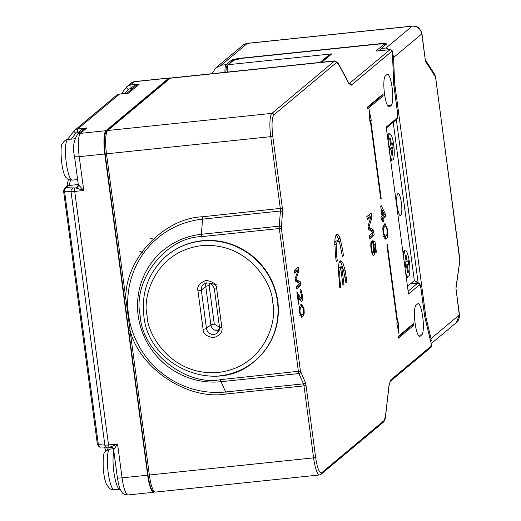 <?xml version="1.0" encoding="UTF-8"?>
<svg xmlns="http://www.w3.org/2000/svg" width="521" height="521" viewBox="0 0 521 521"><rect width="100%" height="100%" fill="white"/><g stroke="black" fill="none" stroke-linecap="round" stroke-linejoin="round"><path stroke-width="0.78" d="M150.413 238.39L152.94 239.035M169.807 78.274A11.677 2.41 84 0 0 169.169 77.974A11.677 2.41 84 0 0 168.85 78.117L105.971 130.686A20.436 4.214 84 0 0 104.793 153.988L147.645 475.178L122.07 477.848L117.557 444.009L108.544 444.954A2.918 0.599 84 0 0 109.397 447.396A2.918 0.599 84 0 0 109.482 447.357L117.557 444.009L113.702 449.688A2.918 2.866 128.2 0 0 112.64 447.826A2.918 2.866 128.2 0 0 112.634 447.819A2.918 2.866 128.2 0 0 110.908 447.226M78.209 185.691L75.864 188.009A2.918 2.866 128.2 0 0 78.345 184.708L83.731 190.504L75.864 188.009L66.564 187.723A2.918 2.429 94.1 0 0 64.545 191.129A5.842 0.788 172.4 0 1 63.555 190.829L97.381 444.335A5.842 0.788 -7.6 0 0 98.371 444.634L64.545 191.129L71.025 191.591L104.851 445.103L98.371 444.634A2.918 2.429 94.1 0 0 100.56 447.011C99.856 447.637 98.795 446.751 97.381 444.335M79.98 132.471A2.918 0.573 11.8 0 0 78.697 132.087C80.716 129.696 83.451 128.309 86.903 127.919L83.204 129.781L77.414 134.613A5.842 5.659 50.1 0 1 80.397 133.363L86.903 127.919L77.889 128.863A2.918 0.599 84 0 0 77.727 132.191L78.697 132.087L78.521 133.695M132.367 88.668A2.918 0.573 11.8 0 0 131.084 88.29C133.102 85.893 135.838 84.506 139.289 84.122L135.59 85.978L126.831 93.298M128.055 494.95A20.436 4.214 -96 0 1 122.07 477.848A5.842 0.788 -7.6 0 1 117.388 477.698C119.433 489.532 120.077 489.043 121.784 492.039C122.624 493.784 124.714 494.755 128.055 494.95L153.63 492.28A20.436 4.214 -96 0 0 154.183 492.026L154.242 491.98M153.63 492.28A20.436 4.214 -96 0 1 147.645 475.178M127.222 93.259L126.746 93.337M110.452 447.259L100.56 447.011M219.654 375.823A68.616 66.499 -129.9 0 0 254.678 361.066L255.003 360.793A68.616 66.499 -129.9 0 0 272.437 282.265A68.616 66.499 -129.9 0 0 202.005 240.761A68.616 66.499 -129.9 0 0 166.987 255.518L166.655 255.791C148.895 271.565 141.282 291.473 143.816 315.531C148.211 367.142 217.224 395.608 254.678 361.066A68.616 66.499 -129.9 0 0 277.439 301.457A68.616 66.499 -129.9 0 0 201.673 241.041A68.616 66.499 -129.9 0 0 166.655 255.791M219.562 327.305A6.714 6.506 50.1 0 1 210.666 333.954A6.714 6.506 50.1 0 1 206.472 328.51L210.881 324.824A2.918 0.391 172.4 0 1 214.274 324.069L219.478 327.149M216.534 284.863L209.729 283.098M209.689 283.15L209.149 285.638L214.274 324.069M403.931 251.168A13.136 2.709 -96 0 1 404.342 250.959L405.481 250.835A13.136 2.709 -96 0 1 409.324 261.829A13.136 2.709 -96 0 1 408.21 276.97A13.136 2.709 -96 0 1 405.585 272.268M403.834 259.106A13.136 2.709 -96 0 1 405.481 250.835M408.21 276.97L407.07 277.094A13.136 2.709 -96 0 1 406.621 276.97M408.77 264.531L408.047 265.13A2.918 0.599 84 0 0 407.884 268.458L408.379 272.183L407.604 272.828L407.109 269.103A2.918 0.599 84 0 0 406.256 266.661A2.918 0.599 84 0 0 406.178 266.693L405.455 267.293L404.921 263.281L405.638 262.682A2.918 0.599 84 0 0 405.807 259.354L405.312 255.622L406.08 254.977L406.582 258.709A2.918 0.599 84 0 0 407.435 261.151A2.918 0.599 84 0 0 407.513 261.112L408.23 260.513L408.77 264.531L405.156 265.052M405.123 263.118L405.358 264.883M408.379 272.183L407.533 272.275M401.385 202.819A11.097 2.286 -96 0 1 400.441 215.603A11.097 2.286 -96 0 1 397.191 206.323A11.097 2.286 -96 0 1 398.135 193.532A11.097 2.286 -96 0 1 401.385 202.819M405.201 250.868A13.429 2.768 84 0 0 404.231 250.803A13.429 2.768 84 0 0 404.049 250.998A13.429 2.768 84 0 0 403.15 253.981M406.12 276.273A13.429 2.768 84 0 0 406.777 277.113A13.429 2.768 84 0 0 407.754 277.185A13.429 2.768 84 0 0 407.93 277.003M389.584 133.864A13.429 2.768 84 0 0 388.62 133.799A13.429 2.768 84 0 0 388.438 133.995A13.429 2.768 84 0 0 387.539 136.977M390.509 159.27A13.429 2.768 84 0 0 391.167 160.11A13.429 2.768 84 0 0 392.144 160.181A13.429 2.768 84 0 0 392.32 159.999M455.986 288.686L459.301 314.958L431.062 338.565L426.367 319.073A11.677 2.41 -96 0 1 425.514 314.397L394.931 85.197A11.677 2.41 -96 0 1 394.488 80.175L393.563 57.525L421.802 33.917L425.462 61.387L421.958 33.65A8.759 1.179 172.4 0 1 421.802 33.917A8.759 8.492 -129.9 0 0 412.124 26.206L386.068 47.991L389.701 49.651M435.38 76.717A2.918 0.391 172.4 0 1 435.556 76.828L435.556 76.828A2.918 0.391 172.4 0 1 435.504 76.913L434.534 74.047L425.631 60.267L425.462 61.387L435.504 76.913L459.932 259.972A2.918 0.391 -7.6 0 0 459.984 259.888L459.984 259.888A2.918 0.391 -7.6 0 0 459.906 259.816M392.489 53.337L393.563 57.525M431.062 338.565L430.971 342.531M459.457 314.691L456.389 322.571A8.759 8.492 -129.9 0 0 459.301 314.958A8.759 1.179 -7.6 0 0 459.457 314.691L455.973 288.575L459.932 259.972L455.986 287.279M386.068 47.991L381.242 48.499A11.677 2.41 84 0 0 380.402 50.622M381.242 48.499L386.341 44.233A8.759 1.179 -7.6 0 0 386.497 43.959A8.759 1.179 -7.6 0 0 379.47 43.738L241.373 58.157A8.759 1.179 -7.6 0 0 231.194 60.429L226.094 64.695L221.262 65.203L247.319 43.412L412.124 26.206A8.759 1.804 84 0 1 412.365 26.096L247.56 43.308A8.759 1.804 84 0 0 247.319 43.412A8.759 8.492 -129.9 0 0 242.851 45.301L215.74 67.964L221.262 65.203M410.913 283.47L418.116 282.714L414.338 280.604L393.212 122.292M414.442 280.565L407.722 286.14A14.601 3.009 -96 0 1 407.461 286.29M211.995 73.695L215.74 67.964M224.955 72.347A11.677 2.41 -96 0 1 226.094 64.695M388.321 134.164A13.136 2.709 -96 0 1 388.731 133.949L389.871 133.832A13.136 2.709 -96 0 1 393.713 144.825A13.136 2.709 -96 0 1 392.6 159.967A13.136 2.709 -96 0 1 389.975 155.265M388.223 142.103A13.136 2.709 -96 0 1 389.871 133.832M392.6 159.967L391.46 160.084A13.136 2.709 -96 0 1 391.01 159.96M393.153 147.528L392.437 148.127A2.918 0.599 84 0 0 392.267 151.455L392.769 155.18L391.994 155.825L391.499 152.099A2.918 0.599 84 0 0 390.646 149.657A2.918 0.599 84 0 0 390.561 149.69L389.845 150.289L389.311 146.277L390.027 145.678A2.918 0.599 84 0 0 390.196 142.35L389.701 138.619L390.47 137.974L390.971 141.705A2.918 0.599 84 0 0 391.825 144.148A2.918 0.599 84 0 0 391.903 144.109L392.619 143.509L393.153 147.528L389.545 148.049M389.506 146.108L389.747 147.879M392.769 155.18L391.922 155.271M385.299 45.106A1.752 1.7 -129.9 0 0 383.782 44.5C384.146 43.875 382.316 43.744 378.285 44.103L241.894 58.345C237.7 58.847 234.984 59.453 233.753 60.162L228.335 64.689A11.677 2.41 84 0 0 227.195 72.113M383.573 232.841C383.371 228.934 383.749 226.987 384.713 226.987L385.507 226.589L386.308 227.123L387.018 229.924C387.233 233.844 386.856 235.805 385.892 235.811L385.078 236.228L383.573 232.841L383.02 232.9M384.192 214.346L382.603 215.674L381.756 209.299L384.192 214.346M300.031 312.359C299.959 308.803 300.396 307.038 301.327 307.071L302.245 306.582L303.619 309.2C303.697 312.776 303.261 314.547 302.323 314.515L301.399 315.003L300.031 312.359L299.529 312.411M382.87 227.286L385.507 226.589M383.007 227.163L384.713 226.987M169.312 78.606L170.686 78.013A17.519 3.614 84 0 0 170.211 78.228A1.752 1.7 -129.9 0 0 169.312 78.606L106.779 130.888A1.752 1.7 50.1 0 1 107.678 130.511A20.436 4.214 84 0 0 106.492 153.812L270.731 136.665L280.337 208.641A2.918 0.599 -96 0 1 280.435 211.005L202.578 219.133A87.984 85.275 -129.9 0 0 128.479 314.495A87.984 85.275 -129.9 0 0 225.639 391.974L221.028 381.691A75.037 72.725 50.1 0 1 138.169 315.615A75.037 72.725 50.1 0 1 201.36 234.287A2.918 0.599 84 0 0 201.458 236.651C165.841 237.244 132.354 280.337 140.149 315.55C141.836 351.395 185.743 386.413 220.533 379.659L300.428 371.076L281.347 228.068L282.525 211.969L282.375 208.185L272.77 136.209C271.519 124.955 271.877 117.85 273.851 114.907L336.384 62.624L338.461 63.992A1.752 1.524 -27.9 0 0 338.305 63.354L334.925 60.859A17.519 3.614 -96 0 0 334.449 61.081L271.916 113.363L107.678 130.511L170.211 78.228L334.449 61.081A1.752 1.7 50.1 0 1 336.384 62.624M381.984 215.733L382.603 215.674M381.756 209.299L381.138 209.364M299.582 307.286L302.245 306.582M299.621 307.247L301.327 307.071M367.585 107.645L381.47 96.04L381.385 95.441M398.194 337.067L412.078 325.456L412 324.863M300.702 299.178L300.5 300.584M339.946 261.164L341.222 263.066L342.844 268.041M340.636 267.651L342.981 285.241L344.023 284.375L341.672 266.785L343.359 269.285L345.905 282.799L346.947 281.933L345.078 270.132L342.929 262.89L340.793 260.676L340.115 260.995C339.067 261.855 338.461 264.609 338.311 269.259L339.777 287.924L340.812 287.058L339.992 280.917L339.633 271.728L340.636 267.651L338.93 267.833L338.311 269.155M341.672 266.785L339.966 266.96L340.07 267.709M372.769 252.9L372.489 254.919M372.411 241.275L373.225 241.425L373.557 243.939M386.015 235.7L384.706 238.813M384.192 224.167L385.266 226.615M383.762 214.704L384.01 216.521L381.294 218.787L381.346 219.198M381.085 208.986L381.261 209.351M370.972 216.762L368.047 225.971L368.503 229.351L373.049 232.353L369.317 235.472L369.747 238.709L374.163 235.023L373.518 230.197L368.946 227.123L371.87 217.83L371.219 212.959L366.804 216.651L367.24 219.888L370.972 216.762L369.265 216.944L367.09 218.761M372.176 233.089L372.456 235.199L369.597 237.589M368.321 227.996L371.812 230.373L371.981 231.65M369.663 214.261L370.008 216.866M336.358 234.763L338.403 238.794L339.399 242.044M335.752 241.047L337.452 240.871L339.62 242.519L342.421 256.651L343.456 255.785L342.707 250.165L340.109 238.618C338.871 235.03 337.719 233.636 336.664 234.443C335.654 235.218 335.029 237.68 334.775 241.822L335.511 255.954L336.286 261.783L337.328 260.91L336.657 255.883L336.201 244.447L337.452 240.871L337.927 240.643L335.752 241.047L334.71 243.294M296.892 268.387L297.113 270.054M298.201 269.943L295.081 278.618L295.407 281.06L299.783 283.522L296.143 286.57L296.462 288.953L300.871 285.261L300.422 281.887L295.882 279.334L298.943 270.816L298.448 267.091L294.033 270.777L294.352 273.16L298.201 269.943L296.495 270.119L294.202 272.04M298.995 284.179L299.165 285.443L296.312 287.826M295.277 280.103L298.715 282.063L298.839 282.994M300.962 304.726L301.906 306.622M302.343 314.502L300.982 317.035M220.533 379.659A2.918 0.599 -96 0 0 221.028 381.691L298.885 373.564L303.496 383.84L225.639 391.974A2.918 0.599 -96 0 1 226.127 394.006L303.984 385.872L313.59 457.855L149.351 475.002L125.802 298.513L124.395 298.474L128.635 330.255L105.086 153.767L106.492 153.812L125.802 298.513C125.073 259.23 163.503 218.266 202.48 216.769A2.918 0.599 84 0 1 202.578 219.133L201.36 234.287L279.217 226.16A1.752 1.146 4.6 0 1 281.307 227.123M370.372 121.224L380.747 198.937L381.183 198.573L370.815 120.852L371.291 120.455L369.063 109.566L369.897 121.621L370.372 121.224L369.877 121.276M381.183 198.573L380.701 198.618M370.815 120.852L369.851 120.957M371.291 120.455L369.832 120.611M383.176 95.857L382.942 94.138L367.5 107.046L367.735 108.772L383.176 95.857L381.47 96.04M397.679 322.173L387.305 244.453L386.869 244.824L397.236 322.538L396.761 322.935L398.988 333.824L398.155 321.776L397.191 322.219M413.785 325.28L413.557 323.561L398.116 336.468L398.344 338.188L413.785 325.28L412.078 325.456M298.435 303.776L299.002 303.717L297.81 294.775L297.244 294.834M297.81 294.775L299.139 297.602C300.05 300.226 300.91 301.509 301.718 301.444C302.447 300.689 302.603 298.409 302.18 294.599C301.568 290.744 300.858 289.077 300.05 289.591L300.298 291.936M301.679 294.652L302.18 294.599M300.311 292.027L301.711 294.893L301.412 299.054L299.549 299.295M301.412 299.054L296.859 291.929L298.487 304.147L299.002 303.717M339.679 287.175L340.812 287.058M338.871 281.034L339.992 280.917M338.279 271.864L339.633 271.728M342.883 284.492L344.023 284.375M345.807 282.05L346.947 281.933M345.182 277.387L346.322 277.27M343.691 270.275L345.078 270.132M341.222 263.066L342.929 262.89M373.27 252.77C372.652 253.284 372.105 252.027 371.629 249.005L371.857 244.141L371.408 241.249C370.698 242.506 370.6 245.228 371.115 249.416L372.43 254.789L373.694 255.681C374.521 254.795 374.697 252.151 374.228 247.755L373.388 243.913L374.684 244.121L375.817 252.6L376.383 252.131L374.931 241.243L372.352 240.787L373.609 247.364L373.27 252.77L371.343 253.05M373.661 247.814L374.228 247.755M372.795 243.971L373.388 243.913M375.758 252.19L376.383 252.131M373.225 241.425L374.931 241.243M371.069 249.064L371.629 249.005M370.796 244.251L371.857 244.141M384.316 224.05L382.805 227.788L383.065 233.265L385.52 239.139L386.282 238.755C387.598 238.436 388.015 235.362 387.533 229.533L385.117 223.659L384.316 224.05M384.811 238.905L386.282 238.755M386.973 229.592L387.533 229.533M416.012 305.247L417.666 303.86A15.767 3.25 84 0 1 418.096 303.665A15.767 3.25 84 0 1 422.85 317.934A15.767 3.25 84 0 1 421.802 334.834L420.147 336.214A15.767 3.25 84 0 1 419.718 336.41A15.767 3.25 84 0 1 414.97 322.147A15.767 3.25 84 0 1 416.012 305.247M424.713 316.67L431.323 344.186L431.336 345.99L390.678 379.985L389.044 385.156L385.468 416.292L384.133 420.519A1.752 1.7 50.1 0 1 383.554 422.043L321.021 474.325A1.752 1.7 -129.9 0 0 321.6 472.801C319.321 473.413 317.328 468.281 315.622 457.399L306.022 385.423L305.234 382.167L300.428 371.076M393.72 84.389L397.556 113.161L397.321 117.818L386.217 127.104L408.49 294.007L419.587 284.726A1.752 1.7 -129.9 0 0 417.653 283.183L408.112 291.161M380.962 217.042L381.359 219.986L382.434 219.087L382.824 222.024L383.391 221.555L383 218.612L385.709 216.345L385.436 214.281L381.268 205.671L380.708 206.147L382.036 216.143L380.962 217.042M381.255 219.211L382.434 219.087M382.772 221.62L383.391 221.555M381.294 218.787L383 218.612M384.01 216.521L385.709 216.345M384.094 214.424L385.436 214.281M372.456 235.199L374.163 235.023M371.812 230.373L373.518 230.197M368.217 227.195L368.946 227.123M370.594 217.96L371.87 217.83M336.188 261.034L337.328 260.91M335.517 256L336.657 255.883M334.69 244.603L336.201 244.447M342.317 255.902L343.456 255.785M341.555 250.288L342.707 250.165M338.403 238.794L340.109 238.618M337.185 234.196L336.664 234.443M299.165 285.443L300.871 285.261M298.715 282.063L300.422 281.887M295.186 279.406L295.882 279.334M295.303 278.012L296.416 277.895M297.843 270.933L298.943 270.816M301.008 304.687C299.764 304.818 299.282 307.481 299.562 312.672L301.77 317.328L302.636 316.905L304.186 313.525L304.088 308.914L301.887 304.257L301.008 304.687M301.021 317.074L302.636 316.905M303.098 313.642L304.186 313.525M303.587 308.966L304.088 308.914M391.193 105.411A15.767 3.25 84 0 0 392.235 88.511A15.767 3.25 84 0 0 387.487 74.249A15.767 3.25 84 0 0 387.057 74.444L385.403 75.825A15.767 3.25 84 0 0 384.355 92.731A15.767 3.25 84 0 0 389.109 106.994A15.767 3.25 84 0 0 389.539 106.798L391.193 105.411L387.657 105.783M226.127 394.006C187.827 400.577 139.674 368.653 130.042 330.301L128.635 330.255L147.944 474.957L149.351 475.002A20.436 4.214 84 0 0 155.33 492.104L319.568 474.95A20.436 4.214 84 0 1 313.59 457.855L315.622 457.399M322.903 60.065L331.766 53.891L327.533 56.196M383.782 44.5L375.862 51.123L390.144 49.606A2.918 0.599 -96 0 1 390.249 49.632M113.858 451.271A20.436 4.214 84 0 0 113.565 469.421A20.436 4.214 84 0 0 119.869 489.18L120.149 489.141M107.886 470.014A20.436 4.214 84 0 0 114.184 489.779L110.921 489.278L109.338 488.327L106.427 484.309L104.701 478.994L103.269 470.47C102.767 449.571 103.816 452.43 109.938 449.122A20.436 4.214 84 0 0 109.384 449.376A20.436 4.214 84 0 0 107.886 470.014M66.121 187.482L68.42 185.561A2.918 2.833 -129.9 0 0 66.929 186.186L64.63 188.114A2.918 2.833 50.1 0 1 66.121 187.482L66.564 187.723M78.267 184.532L68.42 185.561A25.692 5.301 84 0 0 70.413 180.038M107.613 449.818A25.692 5.301 84 0 0 106.61 447.448M71.253 139.127L75.825 133.239L77.727 132.191M74.054 131.018L67.417 139.563L74.073 130.986A2.918 0.703 37.8 0 0 75.825 133.239M125.073 93.487L128.212 89.436L131.084 88.29L130.908 89.892M126.44 87.215L121.263 93.884L126.46 87.183A2.918 0.703 37.8 0 0 126.46 87.183A2.918 0.703 37.8 0 0 128.212 89.436M74.887 188.114A2.918 0.599 84 0 0 74.718 191.441L108.544 444.954A5.842 0.788 172.4 0 1 104.851 445.103A2.918 2.429 94.1 0 0 107.039 447.48M105.971 130.686L80.397 133.363A20.436 4.214 84 0 0 79.218 156.665L83.731 190.504L74.718 191.441A5.842 0.788 172.4 0 1 71.025 191.591A2.918 2.429 -85.9 0 1 73.038 188.185M75.929 187.599A2.918 2.833 -129.9 0 0 77.414 186.974L78.28 184.616A5.842 0.788 -7.6 0 0 78.345 184.708M74.099 130.96A2.918 0.703 37.8 0 0 74.073 130.986L74.913 130.113A5.842 5.659 -129.9 0 0 74.099 130.96M130.113 88.388A2.918 0.599 84 0 1 130.276 85.06L139.289 84.122L128.485 93.155L119.472 94.099L77.889 128.863A5.842 5.659 -129.9 0 0 74.913 130.113L116.489 95.35L119.55 94.06A2.918 0.599 84 0 0 119.472 94.099A5.842 5.659 -129.9 0 0 116.489 95.35M119.635 94.08A2.918 0.599 84 0 0 119.55 94.06L127.58 93.22M131.285 82.982A5.842 5.659 -129.9 0 1 134.268 81.725L130.276 85.06A5.842 5.659 -129.9 0 0 126.486 87.157L131.285 82.982L134.581 81.582L169.169 77.974M78.28 184.616L74.529 156.515A5.842 0.788 172.4 0 0 79.218 156.665L104.793 153.988M134.581 81.582A11.677 2.41 -96 0 0 134.268 81.725L168.85 78.117M272.691 302.519C277.686 320.793 264.714 366.738 218.351 372.456C171.754 376.442 147.046 334.436 147.098 315.635C142.096 297.361 155.069 251.415 201.438 245.697C248.029 241.711 272.737 283.717 272.691 302.519M203.079 329.272C203.144 333.798 206.687 336.625 213.721 337.751C220.259 335.211 222.962 331.727 221.835 327.312L216.703 288.881C216.638 284.355 213.096 281.522 206.069 280.396C199.523 282.942 196.821 286.42 197.954 290.842L203.079 329.272A2.918 0.391 172.4 0 0 206.472 328.51L201.347 290.086L205.756 286.394L210.881 324.824A6.714 6.506 -129.9 0 0 219.054 330.614M197.954 290.842A2.918 0.391 172.4 0 0 201.347 290.086A6.714 6.506 50.1 0 1 207 282.805M206.212 282.955A6.714 6.506 -129.9 0 0 205.756 286.394A2.918 0.391 172.4 0 1 209.149 285.638M219.543 327.149A2.918 0.391 -7.6 0 0 219.491 327.234A2.918 0.391 -7.6 0 0 221.835 327.312M216.703 288.881A2.918 0.391 172.4 0 1 214.365 288.81A2.918 0.391 172.4 0 1 214.418 288.719M407.025 268.549L407.884 268.458M408.047 265.13L405.208 265.423M407.35 261.132L405.924 261.281M406.582 258.709L405.735 258.794M406.178 266.693L405.39 266.778M392.58 55.493L393.251 55.421M394.488 80.175L393.583 80.273M418.116 282.714L396.357 119.661M425.514 314.397L424.459 314.508M393.876 85.307L394.931 85.197M425.344 319.178L426.367 319.073M431.277 340.421L430.483 340.506M231.194 60.429L231.376 61.778M68.043 139.465A20.436 4.214 84 0 0 67.489 139.719A20.436 4.214 84 0 0 65.88 159.237A20.436 4.214 84 0 0 71.253 179.66A20.436 4.214 84 0 0 72.289 180.116C69.065 179.81 67.281 179.178 66.935 178.228C61.198 175.518 59.511 143.724 62.487 143.653C64.233 140.735 66.082 139.341 68.043 139.465L74.835 138.755M391.414 151.546L392.267 151.455M392.437 148.127L389.597 148.42M391.74 144.128L390.314 144.278M390.971 141.705L390.125 141.79M390.561 149.69L389.78 149.774M349.142 83.666L390.066 49.638A1.752 1.7 50.1 0 1 392 51.182L392.417 52.647L393.707 84.33M375.862 51.123L390.066 49.638A2.918 0.599 -96 0 1 390.144 49.606C392.013 49.97 392.788 51.019 392.463 52.751A1.752 0.501 177.7 0 0 392.417 52.647M321.789 62.233L331.766 53.891L228.335 64.689A1.752 1.7 -129.9 0 0 227.443 65.066L232.861 60.54A1.752 1.7 50.1 0 1 233.753 60.162M305.234 382.167A1.752 1.452 -24.2 0 1 303.496 383.84A2.918 0.599 -96 0 1 303.984 385.872L306.022 385.423M300.624 371.883A1.752 1.452 -24.2 0 1 298.885 373.564A2.918 0.599 -96 0 1 298.39 371.525L279.315 228.524L201.458 236.651M281.347 228.068L279.315 228.524A2.918 0.599 -96 0 1 279.217 226.16L280.435 211.005A1.752 1.146 4.6 0 1 282.525 211.969M282.375 208.185L202.48 216.769M273.851 114.907A1.752 1.7 50.1 0 0 271.916 113.363A20.436 4.214 84 0 0 270.731 136.665L272.77 136.209M298.175 295.361L299.119 295.264M419.255 336.312L420.147 336.214M421.802 334.834L418.265 335.205M419.587 284.726L420.896 288.093L424.745 316.924M410.346 283.945L417.653 283.183A5.842 1.205 -96 0 1 417.816 283.111L410.418 283.88M431.212 343.749A1.752 0.931 166.4 0 1 431.316 343.958A1.752 0.931 166.4 0 1 431.323 344.186M424.765 316.781L431.316 343.958C431.701 345.924 431.512 347.11 430.756 347.507A1.752 1.7 -129.9 0 0 431.336 345.99M430.756 347.507L390.105 381.496A1.752 1.7 -129.9 0 0 390.678 379.985M388.959 385.892A1.752 1.257 -173.4 0 0 389.083 385.533A1.752 1.257 -173.4 0 0 389.044 385.156M385.371 417.054A1.752 1.257 -173.4 0 0 385.507 416.67A1.752 1.257 -173.4 0 0 385.468 416.292M384.133 420.519L321.6 472.801M392.43 52.862A1.752 0.501 177.7 0 0 392.463 52.751L393.752 84.356L397.588 113.109C397.985 116.769 397.699 118.847 396.742 119.342A1.752 1.7 -129.9 0 0 397.321 117.818M368.295 227.82L369.799 227.664M368.139 225.684L369.454 225.547M295.257 279.933L296.729 279.777M338.461 63.992L348.796 83.503L351.343 85.177L392 51.182M338.305 63.354L348.64 82.859A1.752 1.524 152.1 0 1 348.796 83.503M388.646 106.89L389.539 106.798M105.118 153.715L105.086 153.767C103.731 140.996 104.298 133.369 106.779 130.888M105.131 153.812L124.428 298.416M128.68 330.294L147.944 474.957C150.608 489.968 151.11 488.047 152.835 491.049L155.33 492.104M349.22 83.764A17.519 3.614 -96 0 0 349.409 83.64A1.752 1.7 50.1 0 1 351.343 85.177M232.861 60.54L241.946 58.326A1.752 0.358 84 0 0 241.894 58.345M241.946 58.326L378.337 44.083A1.752 0.358 84 0 0 378.285 44.103M113.389 448.763L109.938 449.122M119.869 489.18L114.184 489.779M68.44 179.328L66.89 186.225M105.874 451.121L104.532 447.298M64.63 188.114L63.555 190.829M110.693 447.259L112.634 447.819L113.637 449.597L117.388 477.698M74.529 156.515C72.575 148.303 73.533 141.009 77.414 134.613M143.229 253.701L141.999 252.144L139.817 251.298M217.316 332.984L219.491 327.234L214.365 288.81C212.366 283.118 208.765 281.601 203.574 284.251M405.924 261.308L407.435 261.151M405.384 266.752L406.256 266.661M434.54 74.047L435.556 76.828L459.958 261.809M456.389 322.571L431.232 343.606M425.442 59.772L425.631 60.267M421.958 33.65C420.069 28.662 417.601 26.161 414.547 26.141L412.365 26.096M247.56 43.308C247.599 42.813 246.029 43.477 242.851 45.301M77.609 179.563L72.289 180.116M390.314 144.304L391.825 144.148M389.773 149.748L390.646 149.657M383.371 236.404L385.078 236.228M299.692 315.179L301.399 315.003M424.765 316.788L420.929 288.041C420.245 283.899 419.203 282.258 417.816 283.111M390.092 381.509L389.083 385.533L385.507 416.67C385.247 419.125 384.596 420.916 383.554 422.043M321.021 474.325L319.568 474.95M396.742 119.342L386.341 128.036M170.686 78.013L334.925 60.859M348.64 82.859L349.389 83.933L348.927 83.855M225.834 72.25L226.355 66.922L227.443 65.066M320.102 62.409L327.598 56.138M378.337 44.083L383.769 43.972L385.527 44.91"/></g></svg>
